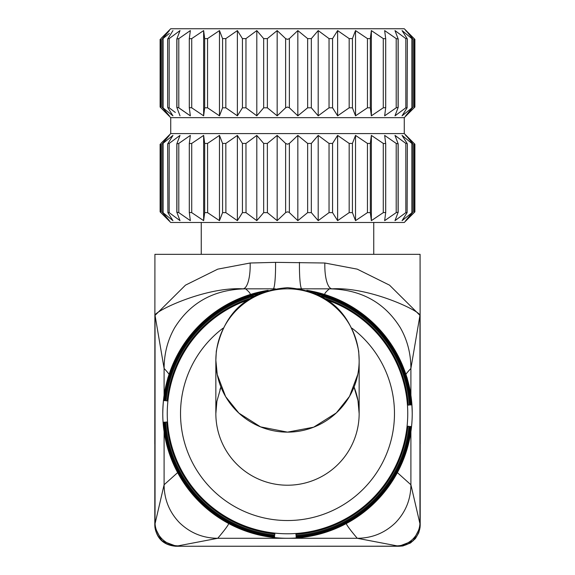 <?xml version="1.0" encoding="UTF-8"?>
<svg xmlns="http://www.w3.org/2000/svg" width="575" height="575" viewBox="0 0 575 575"><rect width="100%" height="100%" fill="white"/><g stroke="black" fill="none" stroke-linecap="round" stroke-linejoin="round"><path stroke-width="0.86" d="M414.884 39.366L414.884 107.036L414.108 107.805L414.108 38.604L414.884 39.366L404.268 28.75L170.732 28.75L160.935 38.561M169.352 33.443L162.013 39.323L162.013 107.079L169.352 115.827L164.766 111.557M169.323 30.604L160.892 38.604L160.892 107.805L160.116 107.036L160.116 39.366M162.013 39.323L169.352 30.583M175.339 112.448L169.172 107.805L167.886 107.805L167.634 107.194L167.634 39.208L172.946 30.583M167.886 38.604L169.172 38.604L180.011 30.583L176.827 39.014L178.796 38.604L190.347 30.583L189.297 38.755L191.719 38.604L203.636 30.583L203.636 115.827L191.719 107.805L189.297 107.647L190.347 115.827L178.796 107.805L176.827 107.388L180.011 115.827M414.108 107.805L405.648 115.827L412.987 107.079L402.054 115.827L407.114 107.805L405.828 107.805L394.989 115.827L398.173 107.388L396.204 107.805L384.653 115.827L385.703 107.647L383.281 107.805L383.281 38.604L371.364 30.583L371.364 115.827L370.322 107.805L367.447 107.805L367.447 38.604L355.522 30.583L355.522 115.827L352.432 107.805L349.176 107.805L349.176 38.604L337.618 30.583L337.618 115.827L332.566 107.805L329.037 107.805L329.037 38.604L318.198 30.583L318.198 115.827L311.334 107.805L307.639 107.805L307.639 38.604L297.836 30.583L289.376 38.604L287.5 39.366L285.624 38.604L277.164 30.583L277.164 115.827L267.361 107.805L263.666 107.805L263.666 38.604L256.802 30.583L256.802 115.827L245.963 107.805L242.434 107.805L242.434 38.604L237.382 30.583L237.382 115.827L225.824 107.805L222.568 107.805L222.568 38.604L219.478 30.583L219.478 115.827L207.553 107.805L204.678 107.805L204.678 38.604L203.636 30.583M204.678 38.604L207.553 38.604L219.478 30.583M222.568 38.604L225.824 38.604L237.382 30.583M242.434 38.604L245.963 38.604L256.802 30.583M263.666 38.604L267.361 38.604L277.164 30.583M307.639 38.604L311.334 38.604L318.198 30.583M329.037 38.604L332.566 38.604L337.618 30.583M349.176 38.604L352.432 38.604L355.522 30.583M367.447 38.604L370.322 38.604L371.364 30.583M383.281 38.604L385.703 38.755L384.653 30.583L396.204 38.604L398.173 39.014L394.989 30.583L405.828 38.604L407.114 38.604L407.366 39.208L407.114 107.805M411.858 107.805L411.858 38.604L402.054 30.583L407.114 38.604M411.858 38.604L412.987 39.323L412.512 38.604L407.114 31.927M414.108 38.604L405.648 30.583M402.054 30.583L403.758 31.927M180.011 108.675L184.086 111.557M185.366 112.448L190.347 115.827M172.946 110.666L174.139 111.557M172.91 115.798L162.013 107.079M165.708 112.448L169.352 115.827M167.886 107.805L172.946 115.827M204.678 107.805L203.636 115.827M222.568 107.805L219.478 115.827M242.434 107.805L237.382 115.827M263.666 107.805L256.802 115.827M297.836 30.583L297.836 115.827L289.376 107.805L287.5 107.036L285.624 107.805L277.164 115.827M307.639 107.805L297.836 115.827M329.037 107.805L318.198 115.827M349.176 107.805L337.618 115.827M367.447 107.805L355.522 115.827M383.281 107.805L371.364 115.827M405.648 115.827L407.114 114.483M402.054 115.827L403.758 114.483M394.989 115.827L396.865 114.483M160.116 107.036L170.732 117.652L404.268 117.652L414.884 107.036M404.268 117.652L404.268 133.58L170.732 133.58L160.935 143.383M414.108 212.628L414.108 143.427L414.884 144.196L414.884 211.866L405.648 220.649L412.987 211.902L402.054 220.649L407.114 212.628L405.828 212.628L394.989 220.649L398.173 212.211L396.204 212.628L384.653 220.649L385.703 212.477L383.281 212.628L383.281 143.427L371.364 135.405L371.364 220.649L370.322 212.628L367.447 212.628L367.447 143.427L355.522 135.405L355.522 220.649L352.432 212.628L349.176 212.628L349.176 143.427L337.618 135.405L337.618 220.649L332.566 212.628L329.037 212.628L329.037 143.427L318.198 135.405L318.198 220.649L311.334 212.628L307.639 212.628L307.639 143.427L297.836 135.405L289.376 143.427L287.5 144.196L285.624 143.427L277.164 135.405L267.361 143.427L263.666 143.427L256.802 135.405L245.963 143.427L242.434 143.427L237.382 135.405L225.824 143.427L222.568 143.427L219.478 135.405L207.553 143.427L204.678 143.427L203.636 135.405L191.719 143.427L189.297 143.585L189.297 212.477L190.347 220.649L178.796 212.628L176.827 212.211L180.011 220.649L169.172 212.628L167.886 212.628L172.946 220.649L162.013 211.902L169.352 220.649L160.935 212.671M307.639 143.427L311.334 143.427L318.198 135.405M329.037 143.427L332.566 143.427L337.618 135.405M349.176 143.427L352.432 143.427L355.522 135.405M367.447 143.427L370.322 143.427L371.364 135.405M383.281 143.427L385.703 143.585L384.653 135.405L396.204 143.427L398.173 143.843L394.989 135.405L396.865 136.749M405.828 212.628L405.828 143.427L394.989 135.405M405.828 143.427L407.114 143.427L407.366 144.037L407.114 212.628M411.858 212.628L411.858 143.427L402.054 135.405L407.114 143.427M411.858 143.427L412.987 144.153L412.512 143.427L407.114 136.749M414.108 143.427L405.648 135.405M402.054 135.405L403.758 136.749M288.83 212.218L287.651 211.866M287.5 211.866L285.804 212.47M167.886 212.628L167.634 144.037L172.946 135.405L162.013 144.153L169.352 135.405L160.892 143.427L160.892 212.628L160.116 211.866L160.116 144.196M167.886 143.427L169.172 143.427L180.011 135.405L176.827 143.843L178.796 143.427L190.347 135.405L189.297 143.585M203.636 135.405L203.636 220.649L191.719 212.628L189.297 212.477M219.478 135.405L219.478 220.649L207.553 212.628L204.678 212.628L203.636 220.649M237.382 135.405L237.382 220.649L225.824 212.628L222.568 212.628L219.478 220.649M256.802 135.405L256.802 220.649L245.963 212.628L242.434 212.628L237.382 220.649M277.164 135.405L277.164 220.649L267.361 212.628L263.666 212.628L256.802 220.649M285.624 143.427L285.624 212.628L277.164 220.649M297.836 135.405L297.836 220.649L289.376 212.628L289.376 143.427M307.639 212.628L297.836 220.649M329.037 212.628L318.198 220.649M349.176 212.628L337.618 220.649M367.447 212.628L355.522 220.649M383.281 212.628L371.364 220.649M405.648 220.649L407.114 219.305M402.054 220.649L403.758 219.305M394.989 220.649L396.865 219.305M384.653 220.649L386.644 219.312M370.322 143.427L370.35 212.894M370.796 216.394L370.897 217.17M414.884 211.866L404.268 222.482L170.732 222.482L160.116 211.866M207.553 143.427L207.632 212.685M220.85 217.17L222.568 212.628L222.568 143.427M225.824 143.427L225.896 212.685M239.624 217.17L242.434 212.628L242.434 143.427M245.963 143.427L246.021 212.671M267.361 143.427L267.411 212.671M201.25 254.33L201.25 222.482M373.75 254.33L373.75 222.482M410.902 431.703L410.902 484.768L420.196 524.774L420.081 254.33L154.912 254.33L154.804 524.774L164.098 484.768L164.098 431.703M154.804 524.774A20.937 19.679 39.4 0 0 154.804 524.803A20.937 19.679 39.4 0 0 176.252 546.192L178.063 545.862A22.526 20.88 46 0 1 155.049 522.833L155.049 315.366L185.466 285.157L217.774 269.143L250.147 263.012L275.562 262.358L324.853 263.012L357.226 269.143L389.541 285.164L419.951 315.366C420.526 311.269 369.747 286.702 332.12 288.83A25.796 8.028 91.9 0 1 324.853 263.012M420.196 443.907L420.088 254.33M154.819 525.349L154.934 527.354L161.834 540.788L176.252 546.192M420.196 524.774A20.937 19.665 140.6 0 1 420.196 524.803A20.937 19.665 140.6 0 1 398.748 546.192L175.605 546.25L398.985 546.25L413.166 540.788L420.066 527.354L420.181 525.349M178.063 545.862L217.752 538.286C202.982 538.186 190.253 533.018 179.572 522.783C169.381 512.196 164.227 499.524 164.098 484.768L177.639 472.621M397.361 472.621L410.902 484.768C410.78 499.524 405.619 512.196 395.427 522.79C384.747 533.018 372.018 538.186 357.248 538.286L217.752 538.286C224.286 530.553 227.959 525.658 228.764 523.595M346.236 523.595C347.041 525.658 350.707 530.553 357.248 538.286L398.748 546.192M399.208 546.25L402.852 545.955L410.514 542.973L415.402 538.602L418.744 532.838L420.066 527.354M287.5 288.83L287.514 288.83A71.652 71.652 0 0 0 215.848 360.482A71.652 71.652 0 0 0 287.5 432.134A71.652 71.652 0 0 0 359.152 360.482A71.652 71.652 0 0 0 287.5 288.83L301.782 288.822A26.464 2.659 -89.4 0 0 301.817 288.83L329.425 288.83C360.949 289.455 384.589 302.421 400.337 327.743C407.316 339.962 410.838 353.532 410.902 368.446L419.951 315.366L419.951 522.833A22.526 20.88 134 0 1 396.937 545.862M406.079 374.864C405.001 375.216 406.611 373.074 410.902 368.446L410.902 395.384M287.5 538.286A124.732 124.732 0 0 0 411.851 423.25A124.732 124.732 0 0 0 306.827 290.332A124.732 124.732 0 0 1 411.851 423.25A124.732 124.732 0 0 1 287.5 538.286A124.732 124.732 0 0 1 163.149 423.25A124.732 124.732 0 0 1 268.173 290.332M407.883 426.212L408.962 426.327L407.883 426.212A121.045 121.045 0 0 1 295.945 534.312L296.017 535.39L295.945 534.312M408.962 426.327A122.13 122.13 0 0 1 296.017 535.39M409.853 426.42L410.557 426.492L409.853 426.42A123.028 123.028 0 0 1 296.082 536.288L296.132 536.992L296.082 536.288M410.557 426.492A123.733 123.733 0 0 1 296.132 536.992M411.075 426.542L411.075 426.542A124.25 124.25 0 0 1 296.168 537.51L296.168 537.51M411.398 426.578A124.581 124.581 0 0 1 296.19 537.841M325.658 298.684A121.045 121.045 0 0 1 408.25 405.116L409.335 405.037L408.25 405.116M321.482 296.247A122.13 122.13 0 0 1 409.335 405.037M317.422 294.228A123.028 123.028 0 0 1 410.227 404.973L410.931 404.929L410.227 404.973M313.641 292.618A123.733 123.733 0 0 1 410.931 404.929M310.385 291.432A124.25 124.25 0 0 1 411.448 404.893L411.448 404.893M307.999 290.67A124.581 124.581 0 0 1 411.779 404.865M274.85 533.938L274.735 535.023L274.85 533.938A121.045 121.045 0 0 1 166.75 422L165.665 422.079L166.75 422M274.735 535.023A122.13 122.13 0 0 1 165.665 422.079M274.642 535.914L274.57 536.612L274.642 535.914A123.028 123.028 0 0 1 164.773 422.136L164.069 422.187L164.773 422.136M274.57 536.612A123.733 123.733 0 0 1 164.069 422.187M274.512 537.129L274.512 537.129A124.25 124.25 0 0 1 163.552 422.223L163.552 422.223M274.476 537.46A124.581 124.581 0 0 1 163.221 422.251M167.117 400.904L166.038 400.789L167.117 400.904A121.045 121.045 0 0 1 249.342 298.684M166.038 400.789A122.13 122.13 0 0 1 253.518 296.247M165.147 400.696L164.443 400.624L165.147 400.696A123.028 123.028 0 0 1 257.578 294.228M164.443 400.624A123.733 123.733 0 0 1 261.359 292.618M163.925 400.567L163.925 400.567A124.25 124.25 0 0 1 264.615 291.432M163.602 400.538A124.581 124.581 0 0 1 267.001 290.67M164.098 395.384L164.098 368.446C164.162 353.532 167.684 339.962 174.663 327.743C190.411 302.428 214.051 289.455 245.575 288.83L273.183 288.83A26.464 2.659 -90.6 0 0 273.218 288.822L275.332 288.83M168.921 374.864C169.999 375.216 168.389 373.074 164.098 368.446L155.049 315.366C153.999 311.592 204.959 286.681 242.88 288.83L245.575 288.83C249.263 291.942 250.757 293.861 250.075 294.572M324.925 294.572C324.243 293.861 325.738 291.942 329.425 288.83L332.12 288.83M220.383 388.47A71.652 71.652 0 0 0 219.923 389.728A71.652 71.652 0 0 1 220.944 387.018A71.652 71.652 0 0 0 219.923 389.728M215.848 413.576A71.652 71.652 0 0 0 287.5 485.214A71.652 71.652 0 0 1 215.848 413.576A71.652 71.652 0 0 0 215.848 413.648L216.897 401.314L220.944 387.018M216.897 401.314A71.652 71.652 0 0 0 216.653 402.859A71.652 71.652 0 0 1 216.897 401.314M216.315 405.375A71.652 71.652 0 0 0 216.035 408.415A71.652 71.652 0 0 1 216.315 405.375M215.869 411.614A71.652 71.652 0 0 0 215.848 413.015A71.652 71.652 0 0 1 215.869 411.614M287.5 485.214A71.652 71.652 0 0 0 359.152 413.533A71.652 71.652 0 0 1 287.5 485.214M359.152 413.13A71.652 71.652 0 0 0 359.123 411.513A71.652 71.652 0 0 1 359.152 413.13M358.951 408.2A71.652 71.652 0 0 0 358.635 404.922A71.652 71.652 0 0 1 358.951 408.2M358.261 402.284A71.652 71.652 0 0 0 354.056 387.018A71.652 71.652 0 0 1 358.261 402.284M163.142 107.805L163.142 38.604M169.172 107.805L169.172 38.604M176.913 107.13L176.913 39.28M178.796 107.805L178.796 38.604M189.304 107.511L189.304 38.892M191.719 107.805L191.719 38.604M207.553 107.805L207.553 38.604M225.824 107.805L225.824 38.604M245.963 107.805L245.963 38.604M267.361 107.805L267.361 38.604M285.624 107.805L285.624 38.604M289.376 107.805L289.376 38.604M311.334 107.805L311.334 38.604M332.566 107.805L332.566 38.604M352.432 107.805L352.432 38.604M370.322 107.805L370.322 38.604M385.696 107.511L385.696 38.892M396.204 107.805L396.204 38.604M398.087 107.13L398.087 39.28M405.828 107.805L405.828 38.604M163.142 212.628L163.142 143.427M169.172 212.628L169.172 143.427M176.913 211.952L176.913 144.102M178.796 212.628L178.796 143.427M189.304 212.333L189.304 143.721M191.719 212.628L191.719 143.427M204.678 212.628L204.678 143.427M263.666 212.628L263.666 143.427M311.334 212.628L311.334 143.427M332.566 212.628L332.566 143.427M352.432 212.628L352.432 143.427M385.696 212.333L385.696 143.721M396.204 212.628L396.204 143.427M398.087 211.952L398.087 144.102M154.912 254.33L154.804 443.886M328.433 300.517A120.218 120.218 0 0 1 287.5 533.78A120.218 120.218 0 0 1 246.567 300.517M352.065 328.26A106.979 106.979 0 0 1 287.5 520.533A106.979 106.979 0 0 1 222.935 328.26M242.88 288.83A25.796 8.028 88.1 0 0 250.147 263.012M273.218 288.822A26.464 2.659 89.4 0 0 275.562 262.358M301.782 288.822A26.464 2.659 90.6 0 1 299.438 262.358M176.827 39.014L176.827 107.388M189.297 38.755L189.297 107.647M385.703 38.755L385.703 107.647M398.173 39.014L398.173 107.388M412.987 39.323L412.987 107.079M170.732 117.652L170.732 133.58M404.268 133.58L414.884 144.196M162.013 144.153L162.013 211.902M176.827 143.843L176.827 212.211M385.703 143.585L385.703 212.477M398.173 143.843L398.173 212.211M412.987 144.153L412.987 211.902M154.804 524.803L154.826 525.909M398.964 546.25L399.395 546.25L398.964 546.25M154.934 527.354C157.004 538.847 163.889 545.143 175.605 546.25M420.174 525.909L420.196 524.803M387.557 488.031L376.107 501.342M187.436 488.017L198.893 501.35M412.232 413.554C411.808 391.453 408.257 383.295 407.007 377.502M162.768 413.554C163.192 391.453 166.743 383.295 167.993 377.502M215.848 359.346L215.848 413.662M359.152 360.511L358.699 351.268C351.016 312.081 327.283 290.878 287.5 287.68C247.717 290.878 223.984 312.081 216.301 351.268L215.848 360.511M215.848 360.568L215.848 359.641M215.848 360.144L217.257 374.641L225.623 396.613L238.869 413.109L260.554 426.873L287.5 432.134L313.648 427.196L336.346 412.908L349.521 396.362L357.794 374.368M359.152 360.568L359.138 358.98M359.152 359.375L359.123 362.638M359.001 365.103L358.721 368.359M358.412 370.789L358.053 372.981M359.152 359.346L359.152 413.662L357.988 400.667L354.056 387.018"/></g></svg>
